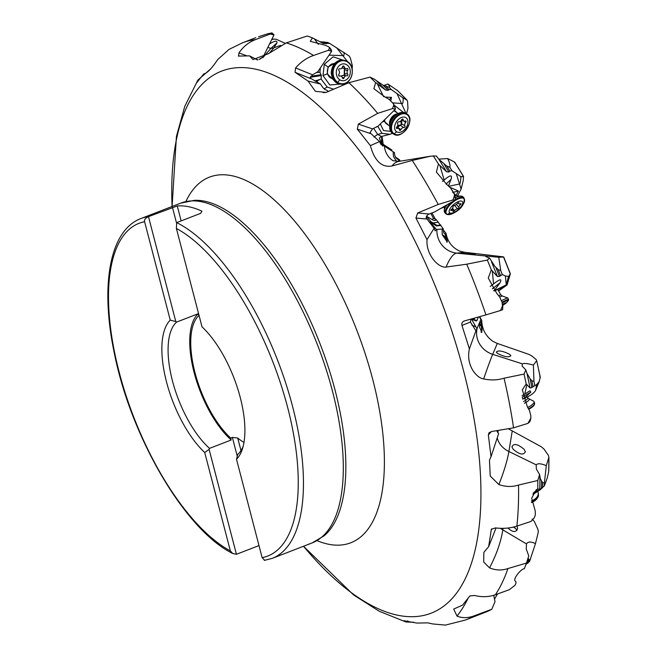 <?xml version="1.0" encoding="UTF-8"?>
<svg xmlns="http://www.w3.org/2000/svg" width="658" height="658" viewBox="0 0 658 658"><rect width="100%" height="100%" fill="white"/><g stroke="black" fill="none" stroke-linecap="round" stroke-linejoin="round"><path stroke-width="0.99" d="M508.922 429.106L541.312 446.782L543.927 448.986L548.369 455.32L548.895 457.228L546.28 465.658L544.421 482.692L542.743 482.832L540.358 478.925L539.593 474.525L536.352 469.08L536.204 464.836C537.767 463.216 541.123 463.487 546.28 465.658M503.049 528.333L502.811 529.879L526.49 543.927L526.227 549.027L528.769 555.895L526.449 563.084L507.927 568.545C501.783 570.642 495.655 570.412 489.536 567.846L483.704 562.072L483.852 552.366L488.639 546.675L491.353 529.312L495.4 527.905C503.131 528.843 510.295 528.251 516.875 526.112L530.973 521.449L534.312 517.78L535.341 514.967L535.25 510.978L531.697 498.213L536.147 489.897L537.783 488.869L539.733 489.494L544.339 485.966L547.201 478.136L548.723 471.506L548.895 457.228A281.262 117.971 -111.1 0 1 548.723 471.506M532.19 519.039L534.395 521.621L537.989 529.493L538.343 531.96L535.464 543.623L529.501 561.661M497.481 594.001L494.388 599.364M271.68 39.612L273.58 39.044L276.385 39.291L285.111 43.321M328.449 91.585L326.491 89.973C324.879 90.039 322.905 88.073 320.578 84.068L310.247 78.113L312.525 74.798L317.674 71.862L331.706 51.217L328.326 50.345L329.592 48.067L328.572 46.71L325.167 45.229L310.255 41.322L312.46 37.893L323.358 43.494L329.674 43.395L349.044 55.922L350.336 57.929L352.359 65.784L352.17 69.09M397.522 90.565L387.875 84.018C389.692 86.132 390.087 87.201 389.051 87.226L382.989 85.153L374.27 79.149L370.002 77.101L348.88 82.727L326.129 92.391L315.388 91.347L308.043 81.066L295.047 72.29L295.582 67.947C300.673 62.058 306.661 57.896 313.537 55.461A309.392 129.774 -111.1 0 0 286.296 42.877L268.398 53.701L253.001 59.582L249.563 55.872L238.336 56.07M389.339 87.292L389.051 87.226A300.467 126.032 68.9 0 1 391.321 89.554L402.959 97.845L403.181 99.169C403.132 102.845 402.688 104.285 401.832 103.487L392.785 102.87M397.325 90.327L407.022 100.082L402.959 97.845M454.637 162.748L454.497 161.991L447.662 158.553C449.579 162.567 450.319 165.495 449.883 167.329L446.387 165.824M442.924 229.535L446.034 233.286L445.162 234.33L447.3 242.012L442.283 234.816C441.88 230.292 442.184 228.351 443.188 228.992L436.419 229.461L435.185 230.884L434.107 228.244L426.162 217.995L426.623 215.997L428.333 214.376L434.724 211.884L455.443 199.942L452.951 199.966L454.423 195.796L454.357 194.126L450.45 187.851L446.823 184.511L436.369 172.059L438.45 164.072L446.585 171.804L448.92 172.034L449.858 171.055L451.939 170.735L460.789 176.558L460.839 178.071C460.444 182.562 459.95 184.544 459.358 184.026L449.134 186.23M454.801 162.238L463.627 176.566L460.789 176.558M479.707 316.72L481.746 320.405C481.927 328.992 485.596 335.95 492.768 341.288L497.3 343.443L528.769 354.325L531.565 355.739L536.18 359.581L536.673 360.666L533.383 365.1L533.959 381.352L531.853 380.793L530.068 378.695L526.959 373.374L525.832 369.944L524.031 374.098L504.053 378.185C497.736 380.192 490.926 380.447 483.622 378.942C479.682 378.268 476.005 375.29 472.6 370.01C468.833 363.438 467.764 356.406 469.384 348.904L461.957 325.422C461.48 323.226 462.352 321.713 464.564 320.882L485.941 314.886A309.392 129.774 -111.1 0 0 466.736 264.195L446.099 267.066C438.598 268.25 425.89 254.885 427.009 239.66L415.946 218.045L417.674 212.962L438.228 204.457A309.392 129.774 -111.1 0 0 412.245 160.445L392.02 165.972C381.829 167.823 374.608 161.029 370.355 145.607L357.335 129.157L358.339 124.14L377.692 113.357A309.392 129.774 -111.1 0 0 348.88 82.727M530.463 419.985L529.772 421.811L527.897 423.398L530.874 418.126L530.809 415.617L529.525 410.6L527.371 406.915L522.345 389.766L526.203 383.943L530.06 388.006L531.886 387.537L536.772 384.445L539.231 381.607L535.357 390.794C533.761 393.336 529.879 395.976 523.727 398.723L522.723 399.143M538.853 382.364L540.243 377.626L539.807 376.779M502.761 306.151L502.613 309.729L500.499 310.51L502.457 306.003L502.103 302.384L499.743 297.128L496.732 293.287L488.269 278.038L491.32 269.887L497.349 276.442L499.422 276.393L502.309 274.575L505.402 275.99L508.511 276.467L510.295 274.041A281.262 117.971 -111.1 0 0 503.526 256.998L498.756 257.262L500.763 270.611L498.188 269.583L494.824 266.317L489.585 258.084L487.323 260.075L466.736 264.195M397.062 90.121A281.262 117.971 -111.1 0 1 406.825 99.934L407.598 101.562L407.952 108.488L406.537 113.752M454.497 161.991A281.262 117.971 -111.1 0 1 463.446 176.533L463.322 180.169M540.267 377.042L536.673 360.666A281.262 117.971 -111.1 0 1 540.243 377.626M513.15 449.25L511.924 446.848C513.668 443.122 517.723 443.944 524.113 449.324L525.339 451.725C523.595 455.451 519.532 454.629 513.15 449.25M542.743 482.832A301.709 126.55 -111.1 0 1 542.636 487.586L538.269 491.172M530.545 559.201L529.188 560.155L528.103 557.968M526.005 564.317L529.608 561.332M327.552 42.499L319.87 41.676M327.182 42.293L329.674 43.395M396.642 161.539L393.558 156.703L393.114 152.788L394.438 152.631L383.598 145.615L382.734 146.068L379.559 141.602L369.977 132.71L372.502 128.878L377.906 126.303L395.425 109.162L392.497 108.611L393.723 105.222L393.542 103.923L389.149 99.399L385.234 97.162L373.892 88.723L375.644 82.604L385.481 89.998L388.08 90.36L388.993 89.529L391.321 89.554M538.252 491.156L532.914 494.331M532.947 494.248L540.267 489.503M537.775 491.024L538.918 490.572C542.694 488.384 540.786 489.215 533.186 493.056M345.73 83.303L345.269 84.018M503.263 256.842L464.63 252.269L456.734 253.157L498.756 257.262M446.034 233.286C447.621 241.774 452.26 247.745 459.95 251.2L464.63 252.269M431.961 212.896L435.382 219.229M449.858 171.055A301.709 126.55 -111.1 0 0 446.872 166.12L438.853 159.277L436.361 155.971L430.653 156.185L412.245 160.445M539.593 474.525L537.775 480.505L518.52 485.053C512.278 487.085 505.731 486.92 498.871 484.559L490.235 476.047L489.462 460.123L491.024 456.71L488.359 434.938L489.083 432.693L491.855 431.475L513.553 427.84A309.392 129.774 -111.1 0 0 504.053 378.185M537.783 488.869A309.392 129.774 -111.1 0 0 537.775 480.505M493.747 595.293L495.013 601.675L491.789 609.267L473.9 615.937C467.838 618.15 462.212 618.216 457.03 616.118L453.699 609.078L462.59 605.089L469.87 595.909L474.657 595.49C482.01 597.283 488.919 597.036 495.392 594.75L509.259 589.741L515.008 585.324L516.053 582.988L515.798 581.45C511.628 579.994 521.177 568.652 524.303 568.709A309.392 129.774 -111.1 0 0 526.449 563.084M445.433 625.1L465.568 620L487.808 611.29A309.392 129.774 -111.1 0 0 491.789 609.267M312.46 37.893A309.392 129.774 -111.1 0 0 307.245 36.009L286.296 42.877M375.644 82.604A309.392 129.774 -111.1 0 0 370.002 77.101M438.45 164.072A309.392 129.774 -111.1 0 0 433.235 155.781M491.32 269.887A309.392 129.774 -111.1 0 0 487.323 260.075M526.203 383.943A309.392 129.774 -111.1 0 0 524.031 374.098M259.063 59.483L263.2 56.843L273.983 34.923L270.224 34.035L255.534 39.587A309.392 129.774 -111.1 0 0 242.341 42.885L228.943 49.457L217.675 59.615C211.58 68.687 206.966 73.433 203.816 73.852L196.199 83.36M270.224 34.035L271.803 33.04L268.242 33.607L258.512 36.741M273.983 34.923L271.104 32.966M328.326 50.345L313.537 55.461M331.706 51.217L329.592 48.067L329.502 47.376L331.155 49.597M392.497 108.611L377.692 113.357M452.951 199.966L438.228 204.457M500.499 310.51L485.941 314.886M527.897 423.398L513.553 427.84M382.01 136.313L383.219 144.324M395.417 156.966L399.571 159.845L400.089 161.185M498.147 430.982L497.859 432.775M496.872 431.113L498.624 433.663L491.024 456.71M413.701 622.229L406.307 622.032L404.004 620.757L416.851 623.068L427.79 622.863L432.791 623.949L445.45 625.1M525.832 369.944L522.172 366.095L522.296 363.841C524.097 363.076 527.79 363.496 533.383 365.1M481.746 320.405L481.138 322.733L481.837 332.413L479.443 326.903C479.822 322.461 480.282 320.043 480.817 319.656L476.927 328.745C475.882 331.862 475.553 332.545 475.915 330.801L469.384 348.904M475.742 331.772L475.915 330.801L470.437 322.042L470.865 319.196M464.096 321.038L464.564 320.882M238.566 56.095L238.953 52.928C243.189 46.669 248.716 42.219 255.534 39.587M196.487 83.048L197.885 80.087L210.502 69.041M508.511 276.467L506.249 284.914L494.207 290.778L499.998 282.808C502.21 278.466 500.064 278.852 493.558 283.952L490.202 286.469M498.591 290.976L507.055 284.972L506.249 284.914L505.402 275.99M480.159 321.491L481.138 322.733M479.369 316.819L480.858 319.434M497.522 353.436L496.313 352.12C498.188 350.081 502.63 350.821 509.637 354.349L510.847 355.665C508.971 357.705 504.53 356.965 497.522 353.436M535.563 390.359L536.772 384.445M538.351 383.655L537.504 385.736M523.727 398.723L530.85 392.11L529.937 390.778L522.074 395.697M476.861 320.635L476.244 321.005L471.556 319.179L472.46 318.941L476.861 320.635L478.35 317.107M476.927 328.745L471.556 319.179M473.974 319.508L474.533 318.184M494.142 291.066L504.143 286.37L498.468 290.762M475.389 254.366L461.283 253.166L475.389 254.366M489.585 258.084C485.703 256.702 484.798 256.118 486.862 256.332L486.023 256.604M434.107 228.244L427.009 239.66M455.443 199.942L455.032 196.471M448.559 185.688L451.059 179.313C452.49 174.592 450.204 174.839 444.199 180.053L442.464 181.452M457.697 195.599L461.11 189.076L456.339 173.909M430.809 213.348L433.392 218.201L436.04 219.435L443.171 228.704M442.637 229.025L443.188 228.992L443.763 232.858L445.162 234.33M440.441 225.497L436.41 225.957L429.987 221.828L430.908 221.598L436.928 225.431L440.819 224.995M436.419 229.461L429.987 221.828M436.928 225.431L436.41 225.957M432.972 222.889L438.499 222.264M426.483 216.252L432.997 220.085L435.004 220.619L436.04 219.435M430.908 221.598L426.392 216.457M444.298 207.007L440.186 208.734M450.105 187.357L458.42 191.034L455.969 195.525M452.827 191.371L451.643 189.611M438.73 159.121L447.662 158.553M379.559 141.602L370.355 145.607M395.425 109.162L394.677 106.267M390.786 100.945L391.485 97.368L385.02 97.096M392.505 133.327A12.041 8.061 -56 0 1 392.448 133.286A12.041 8.061 -56 0 1 389.988 129.626A12.041 8.061 -56 0 1 401.594 112.419A12.041 8.061 -56 0 1 405.846 113.283A12.041 8.061 124 0 1 405.904 113.324A12.041 8.061 124 0 1 405.97 113.365L397.054 93.732M391.79 149.942L379.699 142.054L391.79 149.942L391.609 150.723L394.438 152.631M381.558 141.881L381.665 136.543L381.805 143.428M399.571 159.845L398.189 159.59L399.118 161.35M398.419 159.762L398.189 159.59C395.803 158.471 394.586 156.25 394.52 152.944M391.609 150.723L380.168 143.255M383.598 145.615L380.201 143.329M385.547 145.903L385.127 146.537M380.497 142.572L389.38 148.313M376.565 126.657L377.98 126.624L378.251 125.966M377.98 126.624L381.977 133.319L389.881 134.306L392.538 133.352M394.158 105.181L403.469 112.419M390.688 131.37L383.515 130.531L380.308 123.951M384.543 119.805L384.453 121.541L389.52 125.991M397.284 112.954L394.339 110.223M389.52 125.867L386.345 123.729A7.526 5.034 -56 0 1 384.617 119.962A11.285 5.98 -0.3 0 0 384.445 121.039A11.285 5.98 -0.3 0 0 384.445 121.179L382.331 121.977M397.934 113.398L394.759 111.251A7.526 5.034 124 0 0 393.764 110.791M383.811 85.482L387.875 84.018M320.578 84.068L308.043 81.066M331.632 50.789L330.867 49.284M343.83 52.319L344.109 53.282C344.093 55.7 343.534 56.465 342.431 55.56L329.016 55.173M330.135 48.231L329.568 47.466M347.712 61.77L336.559 47.68M344.915 84.158L345.36 83.467M320.364 67.897L319.952 72.224L316.991 72.183M314.869 81.033L321.162 79.075L321.277 75.612L319.952 72.224M321.162 79.075L327.199 87.045L333.524 89.167M340.408 84.076L329.781 84.964L322.955 75.53L324.312 64.32L333.129 56.827L343.213 60.166M316.284 72.553L318.957 72.306M335.424 62.781L328.071 67.026L327.232 73.869L333.639 80.021M332.816 78.647L332.709 78.631A7.526 6.218 -83.3 0 1 327.536 73.318A11.285 2.402 -12 0 0 327.232 73.869L322.955 75.53M334.56 63.694L334.461 63.686A7.526 6.218 96.7 0 0 327.536 73.318M257.401 59.911L249.563 55.872M273.925 34.693L271.91 32.9M280.629 45.369L273.95 47.779L276.952 42.869C277.339 40.261 274.773 40.673 269.262 44.111M260.42 58.965L262.205 57.386M267.872 47.343L270.857 48.429L262.756 57.781M273.95 47.779L269.912 52.459M397.267 161.547A6.021 2.221 22.7 0 0 396.215 161.054M396.955 161.547A5.642 2.081 22.7 0 0 396.42 161.3M447.062 242.128A6.021 3.372 41 0 0 446.075 238.048A6.021 3.372 41 0 0 442.275 234.766M446.7 242.045A5.642 3.158 41 0 0 445.828 238.089A5.642 3.158 41 0 0 442.332 235.046M526.49 543.927C527.996 541.534 530.981 541.435 535.464 543.623M517.147 526.022L517.533 528.81C515.864 532.659 512.681 532.396 507.976 528.029M496.05 527.987L488.639 546.675M513.38 527.099A6.21 5.141 7.3 0 1 514.679 527.782A6.21 5.141 7.3 0 1 516.061 529.073A6.21 5.141 -172.7 0 1 516.843 530.504M514.975 528.004A7.526 6.226 7.3 0 0 513.117 527.157M243.986 442.406A71.664 30.062 68.9 0 1 237.719 438.047L240.976 450.565M312.139 542.924A182.159 76.402 -111.1 0 0 332.496 391.28A182.159 76.402 -111.1 0 0 180.711 203.149L194.423 200.336A181.657 76.196 -111.1 0 1 335.062 390.145A181.657 76.196 -111.1 0 1 324.164 535.776L312.139 542.924L272.272 558.346A182.159 76.402 -111.1 0 0 292.637 406.693A182.159 76.402 -111.1 0 0 176.698 222.618L200.665 213.348L201.932 211.193A182.159 76.402 -111.1 0 0 177.265 205.962L148.478 216.638L175.801 321.54L176.64 322.066L198.297 313.693L198.806 315.626A71.664 30.062 -111.1 0 0 194.99 372.65A71.664 30.062 68.9 0 0 230.695 438.047L232.364 437.405L237.719 438.047M176.698 222.618L176.385 228.449L202.022 326.861A78.063 32.744 68.9 0 1 242.465 448.797A78.063 32.744 68.9 0 1 236.502 459.243L237.76 454.349A73.548 30.852 -111.1 0 0 243.189 446.214M177.265 205.962L181.156 220.891M172.445 207.369L176.517 222.996M232.364 437.405L237.201 455.969M230.695 438.047L231.197 439.988L209.54 448.369L209.104 449.389L236.428 554.291L232.677 553.485L230.366 550.919L204.728 452.507L209.104 449.389M258.989 545.564L236.428 554.291M198.297 313.693A73.548 30.852 -111.1 0 0 194.102 372.461A73.548 30.852 -111.1 0 0 231.197 439.988M176.64 322.066A73.548 30.852 -111.1 0 0 172.445 380.842A73.548 30.852 -111.1 0 0 209.54 448.369M204.728 452.507A78.063 32.744 68.9 0 1 166.49 381.87A78.063 32.744 68.9 0 1 170.249 320.125L144.612 221.713C144.028 219.862 145.319 218.168 148.478 216.638A182.159 76.402 -111.1 0 0 140.853 218.563C109.458 230.39 100.213 285.811 114.229 352.721C130.819 437.142 185.186 530.167 232.677 553.485M175.801 321.54L170.249 320.125M236.502 459.243L262.139 557.655L264.648 560.271M480.998 332.093A5.642 3.603 65.5 0 0 481.047 326.129A5.642 3.603 65.5 0 0 479.633 323.975M481.269 332.315A6.021 3.841 65.5 0 0 481.269 326.031A6.021 3.841 65.5 0 0 479.682 323.654M527.864 407.36A12.041 3.397 -20.2 0 0 533.852 402.877A12.041 3.397 159.8 0 0 534.041 401.701L534.567 403.132A12.041 3.397 159.8 0 1 534.378 404.316A12.041 3.397 159.8 0 1 528.752 408.61M524.352 403.239A8.365 2.361 -20.2 0 0 529.024 399.883A8.365 2.361 159.8 0 0 528.349 398.468L533.687 401.232A12.041 3.397 159.8 0 1 534.041 401.701M529.007 409.128A8.464 2.385 -20.2 0 0 529.632 408.733M531.417 500.968A12.041 7.189 -9.6 0 0 538.104 494.906A12.041 7.189 170.4 0 0 538.211 492.949L538.425 494.207A12.041 7.189 170.4 0 1 538.31 496.165A12.041 7.189 170.4 0 1 531.458 502.293M537.726 491.567A12.041 7.189 170.4 0 1 538.211 492.949M347.416 61.605A12.041 9.952 96.7 0 0 343.698 60.223L347.514 61.638C356.94 67.034 351.306 86.132 340.893 84.134L340.005 84.035A12.041 9.952 96.7 0 1 336.287 82.653A12.041 9.952 -83.3 0 1 332.438 77.833A12.041 9.952 -83.3 0 1 334.017 64.402A12.041 9.952 -83.3 0 1 342.81 60.117L343.698 60.223A12.041 9.952 96.7 0 0 332.882 68.679A12.041 9.952 96.7 0 0 337.176 82.752A12.041 9.952 96.7 0 0 340.893 84.134A12.041 9.952 96.7 0 0 351.734 75.621M339.701 79.733A8.464 6.999 -83.3 0 1 337.266 68.292A8.464 6.999 -83.3 0 1 346.898 64.862A8.464 6.999 96.7 0 1 349.324 76.303A8.464 6.999 96.7 0 1 339.701 79.733A30.095 15.603 -56.4 0 1 337.76 82.39A11.573 9.574 96.7 0 0 350.928 77.702A11.573 9.574 96.7 0 0 347.605 62.058A11.573 9.574 96.7 0 0 334.437 66.746A11.573 9.574 96.7 0 0 337.76 82.39M346.766 75.826A1.102 0.905 96.7 0 0 347.663 73.967A2.607 2.155 96.7 0 1 347.712 70.316A1.102 0.905 96.7 0 0 346.856 68.514A2.607 2.155 96.7 0 1 346.034 68.605A2.607 2.155 96.7 0 1 344.241 66.779A1.102 0.905 96.7 0 0 342.489 66.845A2.607 2.155 96.7 0 1 340.112 68.819A2.607 2.155 96.7 0 1 339.832 68.761A1.102 0.905 96.7 0 0 338.936 70.628A2.607 2.155 96.7 0 1 338.886 74.28A1.102 0.905 96.7 0 0 339.742 76.081A2.607 2.155 96.7 0 1 340.564 75.983A2.607 2.155 96.7 0 1 342.349 77.808A1.102 0.905 96.7 0 0 344.109 77.751A2.607 2.155 96.7 0 1 346.486 75.777A2.607 2.155 96.7 0 1 346.766 75.826M343.501 75.448L344.702 74.922L344.422 68.416M347.663 73.967L344.257 73.737L344.307 69.756M340.976 76.081L344.545 74.864L344.257 73.737M341.165 76.163L343.139 75.382L346.486 75.777M346.034 68.605L341.913 68.021M343.353 68.292L341.806 68.144M347.712 70.316L344.438 69.929L344.66 68.448M396.568 131.756A8.464 5.667 -56 0 1 396.519 121.607A8.464 5.667 -56 0 1 405.953 117.667A8.464 5.667 124 0 1 406.002 127.817A8.464 5.667 124 0 1 396.568 131.756A30.095 22.356 123.2 0 1 394.167 133.895A11.573 7.748 124 0 0 407.063 128.507A11.573 7.748 124 0 0 406.998 114.624A11.573 7.748 124 0 0 394.101 120.011A11.573 7.748 124 0 0 394.167 133.895M403.757 127.611A1.102 0.732 124 0 0 404.925 125.851A2.607 1.744 124 0 1 405.657 122.536A1.102 0.732 124 0 0 405.221 120.982A2.607 1.744 124 0 1 403.765 120.924A2.607 1.744 124 0 1 403.165 119.633A1.102 0.732 124 0 0 401.553 119.846A2.607 1.744 124 0 1 398.773 121.812A1.102 0.732 124 0 0 397.596 123.581A2.607 1.744 124 0 1 396.864 126.887A1.102 0.732 124 0 0 397.3 128.442A2.607 1.744 124 0 1 398.756 128.499A2.607 1.744 124 0 1 399.357 129.791A1.102 0.732 124 0 0 400.969 129.585A2.607 1.744 124 0 1 403.757 127.611L400.146 125.184L401.388 124.732L402.096 119.797M404.925 125.851L401.141 123.498L400.887 120.875M401.232 120.43L401.939 119.896M397.267 127.496L401.232 124.625L401.141 123.498M400.969 129.585L397.128 127.126L397.358 126.246M397.564 125.867L400.154 124.987M405.657 122.536L402.293 119.929M451.931 201.965A12.041 4.861 139.6 0 0 445.696 213.644L444.75 212.534A12.041 4.861 -40.4 0 1 444.257 211.374A12.041 4.861 -40.4 0 1 447.169 204.712M455.385 197.836A12.041 4.861 -40.4 0 1 462.023 196.257A12.041 4.861 -40.4 0 1 462.278 196.347A12.041 4.861 139.6 0 1 463.092 196.931L464.038 198.042A12.041 4.861 139.6 0 0 463.224 197.458A12.041 4.861 139.6 0 0 455.459 199.44M450.056 212.986A8.464 3.413 -40.4 0 1 452.474 205.641A8.464 3.413 -40.4 0 1 461.809 201.2A8.464 3.413 139.6 0 1 459.383 208.545A8.464 3.413 139.6 0 1 450.056 212.986A30.095 26.986 112.8 0 1 447.243 214.385A11.573 4.672 139.6 0 0 460.008 208.315A11.573 4.672 139.6 0 0 463.314 198.264A11.573 4.672 139.6 0 0 450.549 204.334A11.573 4.672 139.6 0 0 447.243 214.385M457.442 208.775A1.102 0.444 139.6 0 0 458.503 208.175A1.102 0.444 139.6 0 0 458.914 207.295A2.607 1.053 139.6 0 1 460.361 204.778A1.102 0.444 139.6 0 0 460.962 203.684A1.102 0.444 139.6 0 0 460.353 203.725A2.607 1.053 139.6 0 1 458.906 203.807A2.607 1.053 139.6 0 1 458.856 203.092A1.102 0.444 139.6 0 0 458.832 202.796A1.102 0.444 139.6 0 0 457.368 203.511A2.607 1.053 139.6 0 1 454.423 205.411A1.102 0.444 139.6 0 0 453.354 206.012A1.102 0.444 139.6 0 0 452.951 206.883A2.607 1.053 139.6 0 1 451.495 209.409A1.102 0.444 139.6 0 0 450.903 210.494A1.102 0.444 139.6 0 0 451.511 210.461A2.607 1.053 139.6 0 1 452.959 210.379A2.607 1.053 139.6 0 1 453.008 211.095A1.102 0.444 139.6 0 0 453.025 211.391A1.102 0.444 139.6 0 0 454.489 210.667A2.607 1.053 139.6 0 1 457.442 208.775L454.571 205.395M501.38 300.772A12.041 0.831 -29.6 0 1 507.228 298.041A12.041 0.831 150.4 0 1 507.754 297.975A12.041 0.831 150.4 0 0 507.754 297.975L508.56 299.382A12.041 0.831 150.4 0 0 508.009 299.423A12.041 0.831 150.4 0 0 502.029 302.219M502.622 304.243A8.464 0.584 -29.6 0 1 505.953 302.729A8.464 0.584 150.4 0 1 506.199 302.943A30.095 30.095 0 0 0 508.428 300.41A11.573 0.806 150.4 0 0 507.976 300.254A11.573 0.806 150.4 0 0 502.301 302.902M502.728 305.353A8.464 0.584 150.4 0 0 506.199 302.943M502.663 304.67L504.382 303.914L502.696 304.983M544.421 482.692A300.467 126.032 68.9 0 1 544.339 485.966M449.883 167.329A300.467 126.032 68.9 0 1 451.939 170.735M533.959 381.352A300.467 126.032 68.9 0 1 534.757 385.275M500.763 270.611A300.467 126.032 68.9 0 1 502.309 274.575M512.195 431.22L508.881 451.503L536.204 464.836M527.831 563.264A301.709 126.55 -111.1 0 0 529.188 560.155M327.092 43.173A301.709 126.55 -111.1 0 0 324.016 41.882M388.993 89.529A301.709 126.55 -111.1 0 0 385.711 86.165M500.434 275.324A301.709 126.55 -111.1 0 0 498.188 269.583M533.013 386.476A301.709 126.55 -111.1 0 0 531.853 380.793M533.934 492.447L538.112 489.009M541.526 481.138A301.709 126.55 68.9 0 1 541.378 488.549M528.538 559.201A301.709 126.55 68.9 0 1 526.458 564.054M321.4 41.816A301.709 126.55 68.9 0 1 326.162 43.79M382.989 85.153A301.709 126.55 68.9 0 1 388.08 90.36M444.273 164.393A301.709 126.55 68.9 0 1 448.92 172.034M495.918 267.469A301.709 126.55 68.9 0 1 499.422 276.393M530.068 378.695A301.709 126.55 68.9 0 1 531.886 387.537M539.733 489.494A302.812 127.019 -111.1 0 0 539.864 477.157M385.481 89.998A302.812 127.019 -111.1 0 0 377.067 81.559M446.585 171.804A302.812 127.019 -111.1 0 0 438.853 159.277M497.349 276.442A302.812 127.019 -111.1 0 0 491.493 261.752M530.06 388.006A302.812 127.019 -111.1 0 0 526.959 373.374M516.875 526.112A309.392 129.774 -111.1 0 0 518.52 485.053M495.392 594.75A309.392 129.774 -111.1 0 0 507.927 568.545M465.568 620A309.392 129.774 -111.1 0 0 473.9 615.937M497.259 437.726A22.569 18.079 -170.7 0 0 508.881 451.503A71.475 15.027 116 0 1 498.871 484.559M405.764 621.892L379.247 611.266L353.659 595.005L303.511 546.263A290.581 121.886 -111.1 0 0 452.161 598.476A290.581 121.886 -111.1 0 0 463.676 371.219A290.581 121.886 -111.1 0 0 284.733 80.761A290.581 121.886 -111.1 0 0 172.092 206.48M477.206 328.071A22.569 21.188 -157.1 0 0 492.694 354.333L522.296 363.841M497.3 343.443L492.694 354.333A71.475 2.336 107.8 0 0 483.622 378.942M470.437 322.042L461.957 325.422M502.745 309.096L502.457 306.003M493.558 283.952L492.34 270.997M508.774 276.376L508.305 277.972M524.813 393.862L526.852 384.65M530.85 392.11L522.279 397.152M523.653 398.748L522.46 398.098M491.403 431.516L488.359 434.938M530.027 421.268L530.513 419.072M471.901 325.151L475.915 326.837M499.998 282.808L492.349 288.813M494.133 290.82L493.714 290.589M503 287.727L500.22 287.924M436.904 229.412A22.569 21.961 -96.4 0 0 456.734 253.157A71.475 16.187 96 0 0 446.099 267.066M426.532 219.024L415.946 218.045M429.098 214.014L417.674 212.962M455.468 199.292L454.423 195.796M444.199 180.053L439.824 165.372M461.176 176.706L460.839 178.071M433.26 227.438L435.218 227.981M451.059 179.313L446.05 184.117M432.29 219.764L433.392 218.201M458.42 191.034L452.597 192.44M384.371 146.125A22.569 20.266 -57.1 0 0 392.974 160.684L398.83 161.399A71.475 24.412 80.7 0 0 392.02 165.972M370.454 133.549L357.335 129.157M372.502 128.878L358.339 124.14M395.376 108.595L393.723 105.222M383.573 96.627L377.297 83.837M403.486 98.182L403.181 99.169M380.982 144.67L382.38 144.793M391.485 97.368L389.38 99.613M373.596 128.335L377.667 134.421L381.977 133.319M373.941 137.012L377.667 134.421L381.393 136.477L389.881 134.306M381.393 136.477L379.329 137.983L381.327 143.107M327.61 90.894A22.569 16.368 -50.6 0 0 327.857 91.824M310.749 78.639L295.047 72.29M312.525 74.798L295.582 67.947M318.414 44.357L314.277 38.814M344.496 52.755L344.109 53.282M324.139 88.855L327.199 87.045M316.218 80.366L316.802 81.222L316.046 81.682M319.821 79.437L316.802 81.222L317.798 82.62M310.773 76.262L321.088 74.716M310.214 77.274L321.277 75.612M324.312 64.32L328.071 67.026M257.837 59.82L255.781 59.072M247.021 55.872L238.953 52.928M284.906 43.403L284.067 42.745M276.952 42.869L270.857 48.429L273.892 47.82M197.589 81.51L197.087 81.378M500.483 528.316A22.569 13.094 -171.3 0 0 502.811 529.879A71.475 33.254 120.7 0 1 489.536 567.846M491.765 528.785L491.139 529.92M468.175 598.089A71.475 49.58 121 0 1 457.03 616.118M407.754 620.823A71.475 61.515 113.2 0 1 406.307 622.032M144.612 221.713A178.392 74.831 -111.1 0 0 119.082 371.819A178.392 74.831 -111.1 0 0 230.366 550.919M262.139 557.655A178.392 74.831 -111.1 0 0 287.669 407.549A178.392 74.831 -111.1 0 0 176.385 228.449M317.049 540.646A196.026 82.225 68.9 0 0 372.782 379.625A196.026 82.225 -111.1 0 0 278.309 203.692A196.026 82.225 -111.1 0 0 185.885 201.529M523.521 401.503A7.526 2.122 -20.2 0 0 527.667 398.509A7.526 2.122 159.8 0 0 527.782 397.777L527.469 396.93M534.181 405.057A11.573 3.265 159.8 0 1 531.993 407.244A11.573 3.265 159.8 0 1 528.983 409.079M537.282 498.229A11.573 6.909 170.4 0 1 531.483 502.564M342.275 77.537L344.109 77.751M339.067 75.999L339.742 76.081M342.579 66.581L344.241 66.779M389.61 124.436A7.526 5.034 -56 0 1 396.634 114.015M400.977 124.88A8.365 5.601 124 0 0 401.364 124.304M406.891 113.99A12.041 8.061 124 0 0 406.825 113.949A12.041 8.061 124 0 0 393.443 119.501A12.041 8.061 124 0 0 393.426 133.944A12.041 8.061 124 0 0 393.484 133.985C401.948 140.532 416.201 119.254 406.891 113.99L405.904 113.324M396.437 127.866L397.3 128.442M402.318 119.065L403.165 119.633M454.637 195.089A7.526 3.035 -40.4 0 1 455.533 195.245A7.526 3.035 139.6 0 1 456.035 195.607L453.971 193.181M454.875 195.887A8.365 3.372 -40.4 0 1 455.484 195.763L462.023 196.257M456.463 204.424L458.914 207.295M459.671 203.955L460.361 204.778M452.515 208.347L454.489 210.667M451.034 209.902L451.511 210.461M498.937 295.623A7.526 0.518 -29.6 0 1 500.499 294.973A7.526 0.518 150.4 0 1 500.845 294.949L497.596 289.232M500.845 294.949L502.391 296.026A8.365 0.576 150.4 0 0 502.062 296.084A8.365 0.576 -29.6 0 0 499.726 297.095M503.691 256.957L510.369 273.753M273.383 39.118L272.494 39.464M255.806 37.679L242.341 42.885M197.885 80.079L184.775 106.341L176.434 136.387L172.083 206.48M502.876 306.908L502.638 304.399M507.063 284.972L510.312 273.999M535.801 389.807L535.53 390.449M530.455 420.01L530.874 418.126M455.188 196.939L454.357 194.126M461.118 189.085L463.355 180.037M398.83 161.399L430.653 156.185M394.874 106.637L393.542 103.923M326.129 92.391L323.168 92.671M180.711 203.149L140.853 218.563M272.272 558.346L264.302 560.402M528.316 398.46L527.782 397.777M534.567 403.132L534.345 404.859L531.993 407.244A30.095 30.095 0 0 1 529.024 409.153M538.425 494.207L538.302 496.362L531.491 502.597M332.438 77.833C331.92 74.083 329.247 73.902 334.017 64.402M338.837 75.785L340.564 75.983M339.495 68.745L340.112 68.819M389.988 129.626C388.705 120.414 392.571 114.681 401.594 112.419M392.448 133.286L393.484 133.993M396.692 127.101L398.756 128.499M401.725 119.55L403.765 120.924M444.257 211.374L444.43 206.283M445.696 213.644L446.741 214.393C450.697 215.709 465.815 208.792 464.038 198.042M451.857 209.088L452.959 210.379M458.116 202.878L458.906 203.807M502.391 296.026L507.754 297.975M508.56 299.382L508.428 300.41"/></g></svg>
